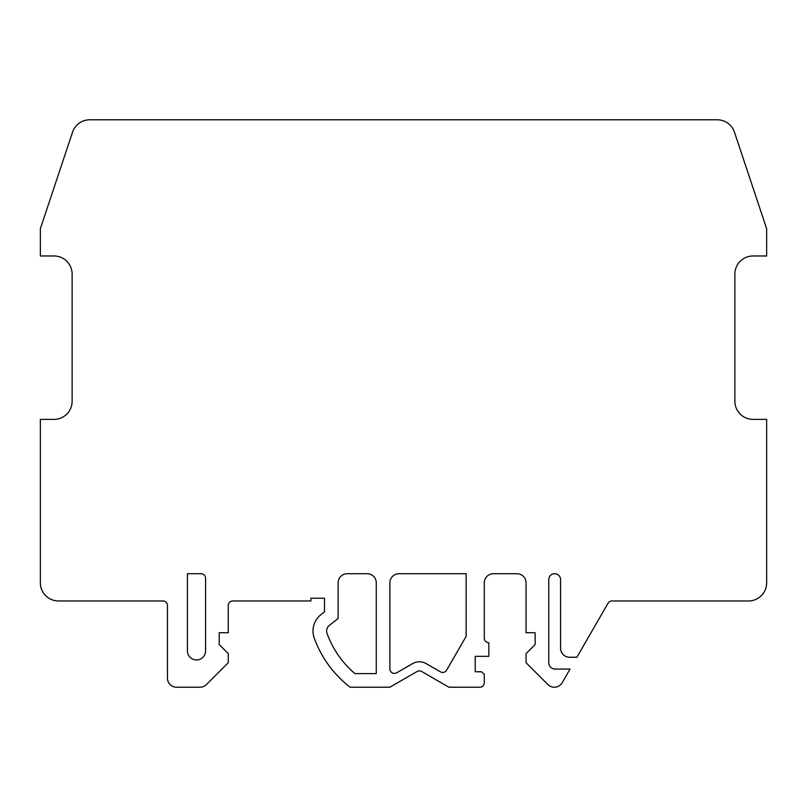 <?xml version="1.0" encoding="UTF-8"?>
<svg xmlns="http://www.w3.org/2000/svg" width="807" height="807" viewBox="0 0 807 807"><rect width="100%" height="100%" fill="white"/><g stroke="black" fill="none" stroke-linecap="round" stroke-linejoin="round"><path stroke-width="1.21" d="M58.508 600.963L162.913 600.963A4.539 4.539 0 0 1 167.453 605.502L167.453 678.132A9.079 9.079 0 0 0 176.531 687.211L200.005 687.211A9.079 9.079 0 0 0 206.431 684.548L228.28 662.698L228.28 653.62L219.201 644.541L219.201 632.738L228.28 632.738L228.28 605.502A4.539 4.539 0 0 1 232.82 600.963L310.897 600.963L310.897 598.239L324.515 598.239L324.515 611.857L321.035 614.571A20.881 20.881 0 0 0 314.266 638.155A108.945 108.945 0 0 0 350.107 687.211L389.882 687.211L417.118 671.485A4.539 4.539 0 0 1 421.658 671.485L448.894 687.211L479.762 687.211A4.539 4.539 0 0 0 484.301 682.672L484.301 674.501L481.577 671.777L475.222 671.777L475.222 656.343L488.84 656.343L488.84 642.725A4.539 4.539 0 0 1 484.301 638.186L484.301 582.805A9.079 9.079 0 0 1 493.38 573.727L516.984 573.727A9.079 9.079 0 0 1 526.063 582.805L526.063 632.738L535.142 632.738L535.142 644.541L526.063 653.62L526.063 662.698L547.913 684.548A9.079 9.079 0 0 0 562.197 682.672L570.065 669.053L555.115 669.053A6.355 6.355 0 0 1 548.76 662.698L548.76 579.628A5.901 5.901 0 0 1 554.661 573.727A5.901 5.901 0 0 1 560.562 579.628L560.562 648.172A9.079 9.079 0 0 0 569.641 657.251L576.874 657.251L608.064 603.233A4.539 4.539 0 0 1 611.999 600.963L748.493 600.963A18.157 18.157 0 0 0 766.65 582.805L766.65 419.388L753.032 419.388A18.157 18.157 0 0 1 734.874 401.23L734.874 274.128A18.157 18.157 0 0 1 753.032 255.97L766.65 255.97L766.65 228.734L734.471 132.207A18.157 18.157 0 0 0 717.252 119.789L89.748 119.789A18.157 18.157 0 0 0 72.529 132.207L40.35 228.734L40.35 255.97L53.968 255.97A18.157 18.157 0 0 1 72.126 274.128L72.126 401.23A18.157 18.157 0 0 1 53.968 419.388L40.35 419.388L40.35 582.805A18.157 18.157 0 0 0 58.508 600.963M412.579 663.626L396.691 672.796A4.539 4.539 0 0 1 389.882 668.862L389.882 582.805A9.079 9.079 0 0 1 398.961 573.727L466.143 573.727L466.143 636.37L446.624 670.173A4.539 4.539 0 0 1 440.42 671.838L426.197 663.626A13.618 13.618 0 0 0 412.579 663.626M205.583 650.896A9.079 9.079 0 0 1 196.505 659.975A9.079 9.079 0 0 1 187.426 650.896L187.426 573.727L201.044 573.727A4.539 4.539 0 0 1 205.583 578.266L205.583 650.896M354.919 673.593L376.264 673.593L376.264 582.805A9.079 9.079 0 0 0 367.185 573.727L347.212 573.727A9.079 9.079 0 0 0 338.133 582.805L338.133 618.495L329.417 625.304A7.263 7.263 0 0 0 327.067 633.505A95.327 95.327 0 0 0 354.919 673.593"/></g></svg>
